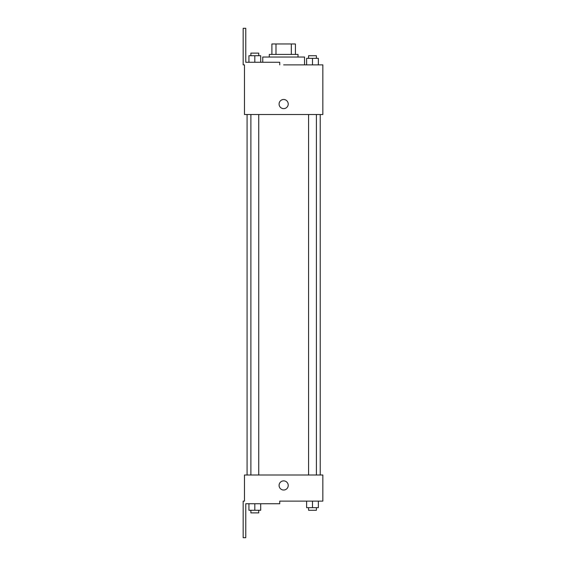 <?xml version="1.0" encoding="UTF-8"?>
<svg xmlns="http://www.w3.org/2000/svg" width="566" height="566" viewBox="0 0 566 566"><rect width="100%" height="100%" fill="white"/><g stroke="black" fill="none" stroke-linecap="round" stroke-linejoin="round"><path stroke-width="0.85" d="M275.989 54.421L275.989 43.971L271.899 43.971L271.899 54.421L271.899 43.971M275.989 43.971L295.41 43.971L295.41 54.421M291.32 54.421L291.32 43.971M269.289 57.039L269.289 54.421L298.02 54.421L298.02 57.039M312.496 64.871L312.496 58.34L306.616 58.34L306.616 64.871L304.55 64.871L304.55 57.039L262.751 57.039L262.751 62.26M283.651 64.871L322.839 64.871L318.368 64.871L318.368 58.34L312.496 58.34M279.08 104.059A4.57 4.57 0 0 1 285.936 100.097A4.57 4.57 0 0 1 285.936 108.014A4.57 4.57 0 0 1 279.08 104.059M279.731 64.871L279.731 62.26L245.771 62.26L245.771 28.3L243.161 28.3L243.161 64.871L244.47 64.871L244.47 114.509L322.839 114.509L322.839 64.871M244.47 475.001L322.839 475.001L322.839 501.129L279.731 501.129L279.731 503.74L245.771 503.74L245.771 537.7L243.161 537.7L243.161 501.129L244.47 501.129L244.47 475.001M279.08 485.451A4.57 4.57 0 0 1 285.936 481.496A4.57 4.57 0 0 1 285.936 489.413A4.57 4.57 0 0 1 279.08 485.451M306.616 501.129L306.616 507.66L318.368 507.66L318.368 501.129L318.368 507.66M312.496 507.66L312.496 501.129M316.408 507.66L316.408 510.27L308.576 510.27L308.576 507.66M248.934 503.74L248.934 510.27L260.693 510.27L260.693 503.74L260.693 510.27M254.813 510.27L254.813 503.74M258.733 510.27L258.733 512.881L250.894 512.881L250.894 510.27M318.368 64.871L318.368 58.34M316.408 58.34L316.408 55.73L308.576 55.73L308.576 58.34M248.934 62.26L248.934 55.73L260.693 55.73L260.693 62.26L260.693 55.73M254.813 62.26L254.813 55.73M258.733 55.73L258.733 53.119L250.894 53.119L250.894 55.73M320.229 475.001L320.229 114.509M247.08 475.001L247.08 114.509M308.576 114.509L308.576 475.001M316.408 114.509L316.408 475.001M258.733 475.001L258.733 114.509M250.894 475.001L250.894 114.509"/></g></svg>
